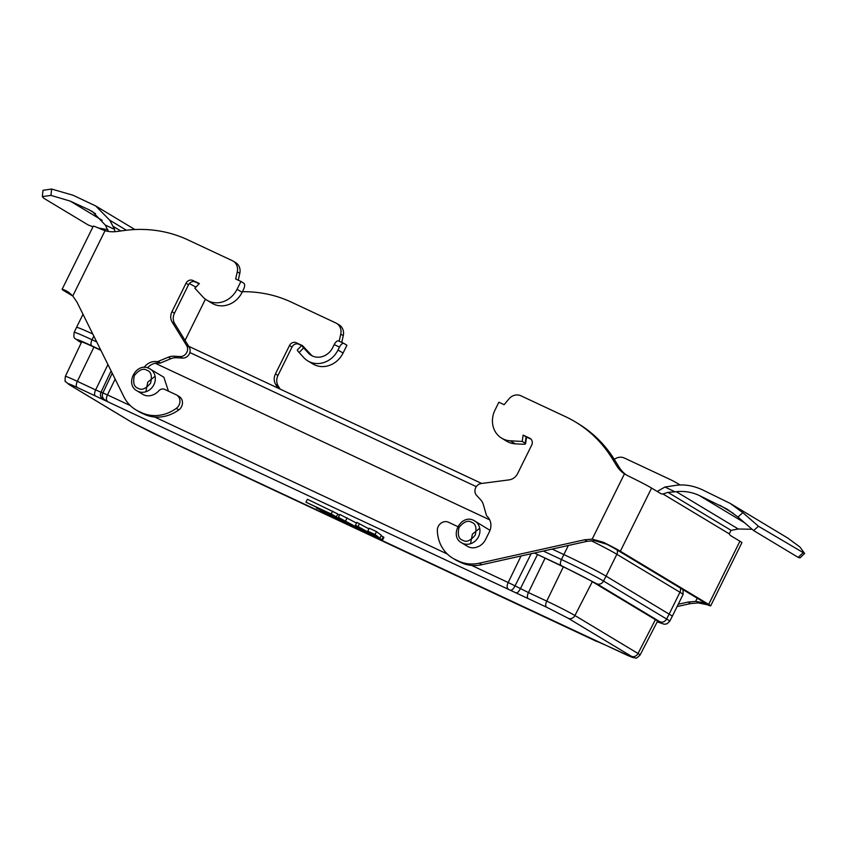 <?xml version="1.0" encoding="UTF-8"?>
<svg xmlns="http://www.w3.org/2000/svg" width="847" height="847" viewBox="0 0 847 847"><rect width="100%" height="100%" fill="white"/><g stroke="black" fill="none" stroke-linecap="round" stroke-linejoin="round"><path stroke-width="1.27" d="M149.21 368.487A12.747 11.371 121 0 1 150.141 368.974A12.747 11.371 121 0 1 153.603 385.258A12.747 11.371 121 0 1 137.923 391.325A12.747 11.371 121 0 1 136.992 390.827L142.878 394.374A12.747 11.371 -59 0 0 143.81 394.871A12.747 11.371 -59 0 0 152.354 395.094A13.563 12.102 121 0 0 158.728 390.869A5.421 4.838 121 0 1 164.646 389.366L176.06 394.713A8.142 7.263 121 0 1 176.652 395.02A8.142 7.263 121 0 1 176.292 408.36A37.977 33.869 121 0 1 141.576 412.669L138.506 411.229A37.977 33.869 121 0 1 135.732 409.757A37.977 33.869 121 0 1 123.937 396.841L76.992 302.157L72.778 295.942L105.039 230.67A32.557 29.031 -59 0 0 116.452 231.538L124.922 230.426A135.636 120.962 121 0 1 187.801 239.828L232.353 260.685A10.852 9.677 121 0 1 233.147 261.109A10.852 9.677 121 0 1 237.276 271.855L235.657 278.991L240.919 281.448L237.054 289.272A22.784 20.317 121 0 1 208.542 301.056A22.784 20.317 121 0 1 206.88 300.166A22.784 20.317 121 0 1 202.846 296.873L194.863 288.181L199.373 283.544L192.788 280.463A5.421 4.838 -59 0 0 186.001 283.269L171.962 311.675A10.852 9.677 -59 0 0 172.185 322.146L186.658 345.576A7.051 6.289 121 0 1 186.509 352.913A7.051 6.289 121 0 1 180.115 356.555L173.815 356.216A13.563 12.102 -59 0 0 168.415 357.169L158.018 361.468A2.71 2.425 121 0 1 156.727 361.637A13.563 12.102 -59 0 0 144.085 367.439M136.992 390.827C124.265 384.093 136.536 361.637 149.157 368.456L163.873 377.243L168.447 391.145M473.844 520.471A12.747 11.371 121 0 1 474.775 520.969A12.747 11.371 121 0 1 478.237 537.242A12.747 11.371 121 0 1 462.557 543.308A12.747 11.371 121 0 1 461.626 542.811L467.512 546.357A12.747 11.371 -59 0 0 468.444 546.855A12.747 11.371 -59 0 0 476.988 547.077A13.563 12.102 -59 0 0 485.532 539.592L489.354 531.874A13.563 12.102 -59 0 0 489.375 531.821A13.563 12.102 -59 0 0 487.057 516.289A2.71 2.425 121 0 1 486.39 515.198L483.351 504.611A13.563 12.102 -59 0 0 480.747 499.921L476.533 495.336A7.051 6.289 121 0 1 475.463 488.2A7.051 6.289 121 0 1 481.276 483.51L509.1 479.878A10.852 9.677 -59 0 0 517.655 473.515L531.694 445.109A5.421 4.838 -59 0 0 530.106 438.407A5.421 4.838 -59 0 0 529.703 438.195L523.128 435.114L522.218 441.446L510.254 440.789A22.784 20.317 121 0 1 501.678 438.185A22.784 20.317 121 0 1 495.008 410.033L498.872 402.219L504.134 404.686L508.846 399.001A10.852 9.677 121 0 1 520.884 395.771L565.436 416.629A135.636 120.962 121 0 1 575.335 421.901A135.636 120.962 121 0 1 612.233 458.576L616.627 465.712A32.557 29.031 -59 0 0 624.451 473.854L592.191 539.126L603.445 542.292A22.784 0.953 26.3 0 1 608.908 545.055A22.784 0.953 26.3 0 1 620.353 551.238L708.685 604.398A22.784 0.953 26.3 0 1 710.686 605.859A22.784 0.953 26.3 0 1 709.606 605.647A22.784 0.953 26.3 0 1 707.097 604.673L698.193 602.916L690.57 603.583L688.039 602.069L695.662 601.391L697.24 598.204M461.626 542.811C448.899 536.077 461.17 513.631 473.791 520.439L490.011 530.338M206.88 300.166L211.93 303.205A22.784 20.317 -59 0 0 213.592 304.094A22.784 20.317 -59 0 0 242.104 292.31L237.054 289.272M369.228 528.21L376.502 531.609L381.319 535.325L379.88 538.237L367.789 531.122L369.228 528.21M337.667 514.33L339.509 515.188M623.636 653.588C632.063 657.473 634.604 658.352 631.269 656.224L568.178 618.257L546.484 607.161L77.088 387.397C68.66 383.511 66.119 382.632 69.443 384.76L132.545 422.727L154.239 433.823L623.636 653.588A5.421 2.446 115.1 0 0 623.741 653.651A5.421 2.446 115.1 0 0 623.847 653.693M307.397 499.254L337.847 513.96L336.407 516.882L305.958 502.176L307.397 499.254M338.429 517.369L370.107 534.457L338.429 517.369L339.869 514.457L356.534 523.065M359.509 523.658L358.069 526.569L355.412 525.331L356.852 522.408L368.911 528.856M381.161 535.643L383.924 537.326L382.484 540.248L355.412 525.331M379.88 538.237L375.062 534.521L376.502 531.609M375.062 534.521L367.789 531.122M352.14 525.595L326.942 513.79L357.392 528.496L352.14 525.595L352.384 525.108M347.143 522.197L346.899 522.684L321.691 510.889L316.63 507.618M346.899 522.684L341.648 519.783L341.892 519.296M341.648 519.783L316.45 507.978M336.407 516.882L331.156 513.97L332.606 511.059M331.156 513.97L305.958 502.176M345.692 520.778L347.132 517.856M382.484 540.248L381.764 539.698L383.204 536.776M381.764 539.698L358.069 526.569M93.932 347.101A24.224 1.016 -153.7 0 0 81.608 342.019L65.346 376.417A23.557 0.985 -153.7 0 1 77.342 381.351L93.932 347.101L100.888 350.351M145.885 391.748L147.77 382.124L155.096 376.301M568.348 545.479L563.858 554.563L552.138 549.078M489.704 519.846L155.234 363.257M470.519 543.732L472.404 534.108L479.73 528.284M605.34 645.022A5.421 2.446 115.1 0 0 605.436 645.075L632.582 657.473L635.748 657.96C635.716 658.786 637.166 657.812 640.088 655.027L657.537 621.222A24.224 1.016 -153.7 0 0 655.409 619.655L592.318 581.688A24.224 1.016 -153.7 0 0 563.34 566.865L534.425 553.017M277.911 388.053L275.667 384.422A10.852 9.677 121 0 1 275.444 373.951L289.483 345.544A5.421 4.838 121 0 1 296.27 342.728L301.871 345.354A5.421 0.625 44.2 0 0 303.628 347.884L308.319 352.987L310.838 354.501A16.273 14.515 -59 0 0 312.501 356.026M303.628 347.884L299.118 352.521A5.421 0.625 44.2 0 1 297.329 350.012L301.839 345.375A5.421 0.625 44.2 0 1 302.432 345.565L310.838 354.501M339.149 341.203L340.748 334.131A10.852 9.677 -59 0 0 336.63 323.385A10.852 9.677 -59 0 0 335.836 322.961L291.283 302.104A135.636 120.962 -59 0 0 242.401 291.707M341.743 342.41L343.268 335.645A10.852 9.677 -59 0 0 339.149 324.899L336.63 323.385M338.006 350.023L339.467 347.069C341.055 344.189 342.559 342.993 343.977 343.469L346.921 345.237L343.056 353.061L338.006 350.023A22.784 20.317 121 0 1 307.832 360.917A22.784 20.317 121 0 1 303.808 357.625L299.118 352.521M307.832 360.917L312.882 363.956A22.784 20.317 -59 0 0 343.056 353.061M280.145 389.101L278.187 385.936A10.852 9.677 121 0 1 277.964 375.465L292.003 347.058A5.421 4.838 121 0 1 298.79 344.253L301.638 345.587M534.732 553.186L561.201 565.574L596.775 583.774L659.877 621.74L657.208 621.857L664.313 624.26L666.97 623.826L669.712 621.296A35.172 1.472 -153.7 0 0 666.621 619.019L669.141 614.117A35.267 1.472 26.3 0 1 672.243 616.394L683.053 594.52A35.267 1.472 -153.7 0 0 679.95 592.244L669.141 614.117L606.05 576.14L616.849 554.277A35.267 1.472 -153.7 0 0 591.195 540.693M678.246 604.239L688.039 602.069M678.807 484.177L680.268 485.056A135.636 120.962 -59 0 0 678.807 484.177A135.636 120.962 -59 0 0 668.918 478.904L624.366 458.036A10.852 9.677 -59 0 0 614.308 459.381M677.092 606.579L690.57 603.583M176.652 395.02L179.183 396.544A8.142 7.263 121 0 1 178.812 409.874A37.977 33.869 121 0 1 144.096 414.194L141.025 412.754A37.977 33.869 121 0 1 138.262 411.271L135.732 409.757M233.147 261.109L235.667 262.623A10.852 9.677 121 0 1 239.796 273.38L238.251 280.198M199.151 283.777L195.318 281.977A5.421 4.838 -59 0 0 188.521 284.783L174.482 313.189A10.852 9.677 -59 0 0 174.715 323.66L189.177 347.09A7.051 6.289 121 0 1 189.029 354.438A7.051 6.289 121 0 1 182.634 358.08L176.335 357.73A13.563 12.102 -59 0 0 170.935 358.683L160.538 362.982A2.71 2.425 121 0 1 159.247 363.151A13.563 12.102 -59 0 0 147.494 367.842M543.319 551.048L561.455 559.539L563.858 554.563A35.267 1.472 26.3 0 1 606.05 576.14L603.519 581.053A5.421 4.838 121 0 1 596.775 583.774M93.826 336.111L92.058 339.774A35.172 1.472 -153.7 0 0 74.155 332.395L76.516 327.408A35.267 1.472 26.3 0 1 92.799 334.025M531.027 439.148L526.072 436.893A5.421 1.048 8.2 0 1 526.495 437.391L525.585 443.712A5.421 1.048 8.2 0 1 522.324 444.209L515.304 443.828L510.254 440.789M575.335 421.901L577.855 423.426A135.636 120.962 121 0 1 614.753 460.101L619.157 467.226A32.557 29.031 -59 0 0 626.801 475.262M603.445 542.292L606.579 544.187L594.71 540.64L587.087 541.318L481.795 564.716A37.977 33.869 121 0 1 461.139 562.62L458.068 561.19A37.977 33.869 121 0 1 455.273 559.698L452.743 558.173A37.977 33.869 121 0 1 437.338 530.582A8.142 7.263 121 0 1 440.906 523.234A8.142 7.263 121 0 1 448.444 522.228L457.793 526.612M587.087 541.318L584.568 539.793L479.275 563.202A37.977 33.869 121 0 1 458.619 561.106L455.548 559.666A37.977 33.869 121 0 1 452.743 558.173M584.568 539.793L592.191 539.126M189.368 283.523A16.273 0.678 -153.7 0 0 195.943 287.08M343.776 343.374L338.715 341.002A5.421 2.446 -64.9 0 0 338.609 340.949A5.421 2.446 -64.9 0 0 334.205 344.602L332.744 347.556A16.273 14.515 121 0 1 311.188 355.338A16.273 14.515 121 0 1 308.319 352.987M606.579 544.187A16.273 0.678 26.3 0 1 615.091 548.771L703.423 601.931A16.273 0.678 26.3 0 1 704.852 602.979A16.273 0.678 26.3 0 1 703.963 602.789L695.662 601.391M710.686 605.859L741.908 542.683A22.784 0.953 -153.7 0 0 739.907 541.222L708.685 604.398M105.039 230.67L101.524 229.378A22.784 0.953 -153.7 0 0 93.308 226.16L62.085 289.335A22.784 0.953 26.3 0 1 63.176 289.547A22.784 0.953 26.3 0 1 65.674 290.521L72.778 295.942M69.549 292.882L69.359 293.263A16.273 0.678 26.3 0 1 67.919 292.215A16.273 0.678 26.3 0 1 68.819 292.416L69.041 292.501M242.104 292.31L243.565 289.346C244.899 286.328 244.995 284.285 243.862 283.226L240.919 281.448M72.948 296.132L64.086 290.807A22.784 0.953 26.3 0 1 62.085 289.335M739.907 541.222L730.241 535.399L729.214 533.822L663 493.981L661.242 493.875L651.576 488.063A22.784 0.953 -153.7 0 0 628.029 475.876L624.451 473.854M523.128 435.114L525.648 436.639M501.678 438.185L506.728 441.223A22.784 20.317 -59 0 0 515.304 443.828M522.218 441.446L525.161 443.214A5.421 1.048 8.2 0 1 525.585 443.712M69.359 293.263L71.349 294.47M338.609 340.949L343.977 343.469M657.23 491.461L664.916 487.025L675.027 491.821L667.955 492.351L731.099 530.349L729.214 533.822M114.61 229.378L109.739 220.199L95.732 205.98L73.075 195.255L51.603 189.04L42.985 190.321L42.35 196.599L50.958 195.392L70.185 201.088L89.062 209.812L92.387 211.57L105.314 225.08L114.61 229.378L114.737 231.707M105.314 225.08L108.437 231.443M675.027 491.821L676.277 491.684C684.376 490.847 692.031 492.107 699.22 495.474L726.885 509.015L737.97 517.03L753.618 530.571L798.17 557.379L800.002 557.898L804.65 553.472L758.446 526.252L742.861 512.668L730.262 503.457L702.099 489.64C693.1 485.638 684.408 484.198 676.033 485.331L664.916 487.025M663 493.981L667.955 492.351M731.099 530.349L738.288 529.004L751.755 529.259M787.826 538.099L799.854 546.961L804.65 553.472M93.001 226.784L88.173 224.974L43.631 198.156L42.35 196.599M107.918 229.759L98.517 228.034M138.072 388.265C133.985 386.973 132.757 382.717 134.398 375.475C139.183 369.705 143.376 367.969 146.955 370.277C151.052 371.568 152.269 375.824 150.628 383.066C145.843 388.837 141.65 390.573 138.072 388.265M462.706 540.248C458.608 538.967 457.391 534.701 459.032 527.459C463.817 521.688 468.01 519.963 471.588 522.271C475.675 523.552 476.903 527.819 475.262 535.06C470.477 540.82 466.284 542.556 462.706 540.248M184.275 448.148A5.421 1.694 117.1 0 1 184.212 448.127L596.224 641.221A5.421 5.146 109 0 1 595.6 640.957M132.545 422.727A5.421 4.838 121 0 1 132.153 422.515L69.052 384.549L65.653 381.648C65.007 382.156 64.912 380.419 65.346 376.417M77.088 387.397A5.421 2.446 -64.9 0 1 77.342 381.351L95.637 389.927L107.929 364.559M95.383 395.962A5.421 2.446 -64.9 0 1 95.637 389.927L107.474 394.903A5.421 2.446 115.1 0 0 107.22 400.938M103.228 399.382A5.421 5.146 -71 0 1 101.005 392.256L111.095 370.944M105.123 400.028A5.421 5.146 -71 0 1 102.9 392.913L112.228 373.22M507.935 588.549A5.421 2.446 -64.9 0 1 508.189 582.514L471.694 565.425M447.322 554.012L154.683 416.999M130.311 405.597L107.474 394.903L115.139 379.096M516.448 592.836A5.421 1.694 -62.9 0 0 520.418 588.623L537.474 554.584M511.069 590.084A5.421 1.694 117.1 0 0 515.04 585.87L528.443 592.551A5.421 2.446 -64.9 0 0 528.179 598.596M546.484 607.161A5.421 2.446 -64.9 0 1 546.739 601.116L528.443 592.551L545.034 558.289M568.178 618.257A5.421 4.838 -59 0 0 574.922 615.536A23.557 0.985 -153.7 0 0 546.739 601.116L563.34 566.865M631.269 656.224A5.421 4.838 -59 0 0 638.024 653.503L574.922 615.536L592.318 581.688M640.088 655.027A23.557 0.985 -153.7 0 0 638.024 653.503L655.409 619.655M597.484 641.613A5.421 5.146 109 0 0 598.12 641.878L605.436 645.075A5.421 2.446 115.1 0 0 605.541 645.118M81.291 342.696L79.279 341.489C73.848 338.017 78.03 339.456 91.794 345.809A5.421 2.446 115.1 0 1 92.058 339.774L96.727 341.955M531.133 553.747L515.04 585.87L508.189 582.514L521.032 555.992M91.794 345.809L100.708 349.98M189.844 352.532L476.3 486.644M659.877 621.74A5.421 4.838 121 0 0 666.621 619.019L603.519 581.053A35.172 1.472 -153.7 0 0 561.455 559.539A5.421 2.446 115.1 0 0 561.201 565.574M205.429 299.192L185.059 340.409M74.155 332.395C73.34 340.028 74.504 337.286 78.877 341.277A5.421 4.838 -59 0 0 79.279 341.489M481.668 483.457L188.68 346.285L481.678 483.457M340.748 334.131L343.268 335.645M296.27 342.728L298.79 344.253M292.003 347.058L289.483 345.544M275.444 373.951L277.964 375.465M278.187 385.936L275.667 384.422M617.209 550.052A5.421 4.838 -59 0 1 616.849 554.277L679.95 592.244A5.421 4.838 121 0 0 680.3 588.019M156.727 361.637L159.247 363.151M160.538 362.982L158.018 361.468M170.935 358.683L168.415 357.169M173.815 356.216L176.335 357.73M182.634 358.08L180.115 356.555M189.177 347.09L186.658 345.576M174.715 323.66L172.185 322.146M171.962 311.675L174.482 313.189M188.521 284.783L186.001 283.269M192.788 280.463L195.318 281.977M239.796 273.38L237.276 271.855M141.025 412.754L138.506 411.229M144.096 414.194L141.576 412.669M178.812 409.874L176.292 408.36M458.068 561.19L455.548 559.666M461.139 562.62L458.619 561.106M481.795 564.716L479.275 563.202M616.627 465.712L619.157 467.226M614.753 460.101L612.233 458.576M530.476 438.661L529.703 438.195M620.353 551.238L651.576 488.063M525.161 443.214L526.072 436.893M334.205 344.602L339.467 347.069M703.963 602.789L707.097 604.673M68.819 292.416L65.674 290.521M120.803 230.966L113.519 226.583M126.425 230.246L109.739 220.199M676.277 491.684L738.288 529.004M50.958 195.392L51.603 189.04M95.52 213.698L89.062 209.812M742.861 512.668L737.97 517.03M699.22 495.474L743.973 522.408M70.185 201.088L102.18 220.336M733.618 513.547L719.749 505.193M802.829 552.953L798.17 557.379M758.446 526.252L753.618 530.571M184.212 448.127L132.153 422.515M598.12 641.878L596.224 641.221M78.877 341.277L81.28 342.717M76.516 327.408L83.006 314.279M669.712 621.296L672.243 616.394M683.063 589.681L683.053 594.52M134.885 229.548L95.923 206.096M730.908 503.849L788.377 538.427M726.885 509.026L727.446 509.365"/></g></svg>

